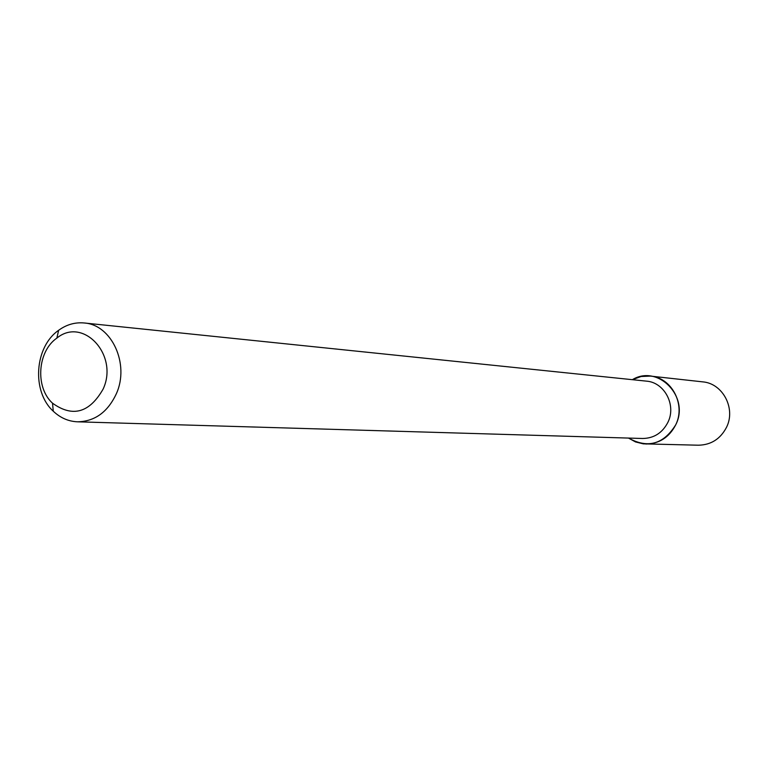 <?xml version="1.0" encoding="UTF-8"?>
<svg xmlns="http://www.w3.org/2000/svg" width="768" height="768" viewBox="0 0 768 768"><rect width="100%" height="100%" fill="white"/><g stroke="black" fill="none" stroke-linecap="round" stroke-linejoin="round"><path stroke-width="1.15" d="M650.448 376.09L641.155 376.493L632.352 379.69C657.994 363.936 690.211 397.046 675.696 424.867C663.514 444.336 647.779 448.733 628.474 438.067L635.52 441.936L643.277 443.846L698.467 445.21C711.053 444.931 720.394 438.979 726.49 427.354C736.09 408.557 722.774 383.338 702.672 381.859L650.448 376.09C671.77 377.645 685.901 404.688 675.696 424.867C669.206 437.347 659.29 443.731 645.936 444.029M84.134 322.973L646.445 381.139C664.512 382.339 676.541 405.226 667.91 422.314C662.4 432.912 653.971 438.298 642.634 438.49L77.578 421.814C68.438 421.43 60.336 417.898 53.27 411.206C31.507 391.555 34.474 346.877 58.646 330.278C66.528 324.576 75.024 322.147 84.134 322.973C111.629 324.605 129.85 364.013 116.371 393.686C107.779 412.07 94.848 421.44 77.578 421.814M103.133 389.059C89.482 412.896 72.614 417.61 52.531 403.2C35.011 387.437 37.411 351.427 56.851 338.112C83.174 316.416 118.963 355.114 103.133 389.059M52.531 403.2L53.27 411.206M56.851 338.112L58.646 330.278"/></g></svg>
